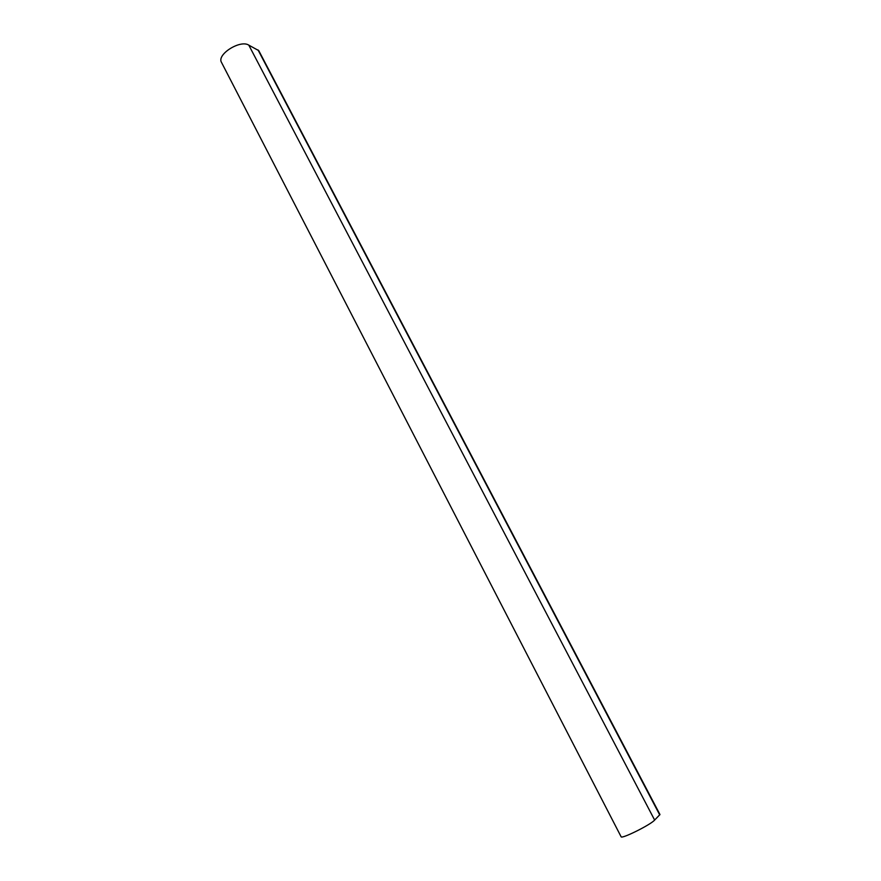 <?xml version="1.0" encoding="UTF-8"?>
<svg xmlns="http://www.w3.org/2000/svg" width="881" height="881" viewBox="0 0 881 881"><rect width="100%" height="100%" fill="white"/><g stroke="black" fill="none" stroke-linecap="round" stroke-linejoin="round"><path stroke-width="1.32" d="M654.638 820.068L659.968 814.54L258.761 50.635L248.805 45.14C240.227 39.425 216.374 54.611 221.527 62.452L621.094 836.73C621.171 839.417 650.619 824.814 654.638 820.068L248.805 45.14M659.737 814.936L258.023 49.931"/></g></svg>
